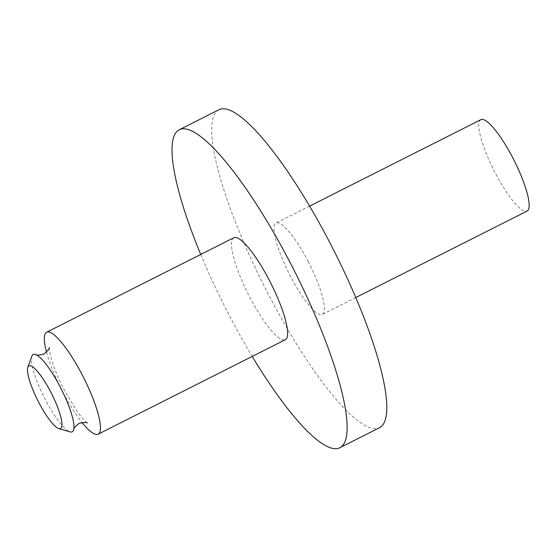 <?xml version="1.0" encoding="UTF-8"?>
<svg xmlns="http://www.w3.org/2000/svg" width="557" height="557" viewBox="0 0 557 557"><rect width="100%" height="100%" fill="white"/><g stroke="black" fill="none" stroke-linecap="round" stroke-linejoin="round"><path stroke-width="0.42" stroke-dasharray="2.79 2.09" d="M31.853 356.146A43.328 9.518 -116.8 0 0 45.006 399.028A43.328 9.518 -116.8 0 0 70.091 431.898M46.53 352.177A57.113 12.546 -116.8 0 0 62.252 390.958A57.113 12.546 -116.8 0 0 81.997 422.443M233.829 237.748A57.113 12.546 -116.8 0 0 249.432 296.484A57.113 12.546 -116.8 0 0 285.295 339.728M218.971 109.708A178.115 39.129 -116.8 0 0 267.632 292.871A178.115 39.129 -116.8 0 0 379.484 427.727M200.743 254.445A178.115 39.129 -116.8 0 0 227.966 312.895A178.115 39.129 -116.8 0 0 252.21 356.424M480.914 119.651A51.209 11.251 -116.8 0 0 494.901 172.308A51.209 11.251 -116.8 0 0 527.061 211.082M308.313 261.769A51.209 11.251 -116.8 0 0 276.154 223.002A51.209 11.251 -116.8 0 0 290.141 275.659A51.209 11.251 -116.8 0 0 322.301 314.427A51.209 11.251 -116.8 0 0 308.313 261.769M58.36 338.865C66.534 347.777 74.638 359.982 82.666 375.474C91.452 392.608 97.141 407.731 99.731 420.827M49.169 347.603C48.731 348.466 49.775 353.298 52.302 362.092C55.101 370.6 59.028 379.79 64.097 389.67L77.395 411.832C82.993 419.143 86.279 422.874 87.247 423.042M309.608 206.118L276.154 223.002M355.756 297.542L322.301 314.427"/><path stroke-width="0.84" d="M58.805 428.542L70.091 431.898A43.328 9.518 -116.8 0 0 73.719 429.531A43.328 9.518 -116.8 0 0 60.379 387.275A43.328 9.518 -116.8 0 0 35.913 354.628A43.328 9.518 -116.8 0 0 31.853 356.146L27.85 367.209A35.084 7.707 -116.8 0 0 38.503 401.931A35.084 7.707 -116.8 0 0 58.805 428.542A35.084 7.707 -116.8 0 0 50.952 392.413A35.084 7.707 -116.8 0 0 27.85 367.209M81.997 422.443A57.113 12.546 -116.8 0 0 98.116 434.202A57.113 12.546 -116.8 0 0 99.731 420.827A57.113 12.546 -116.8 0 0 82.513 375.467A57.113 12.546 -116.8 0 0 58.36 338.865A57.113 12.546 -116.8 0 0 46.649 332.223A57.113 12.546 -116.8 0 0 46.53 352.177M98.116 434.202L285.295 339.728A57.113 12.546 -116.8 0 0 269.692 280.993A57.113 12.546 -116.8 0 0 233.829 237.748L46.649 332.223M252.21 356.424A178.115 39.129 -116.8 0 0 339.819 447.744L379.484 427.727A178.115 39.129 -116.8 0 0 330.823 244.558A178.115 39.129 -116.8 0 0 218.971 109.708L179.305 129.725A178.115 39.129 -116.8 0 0 200.743 254.445M339.819 447.744A178.115 39.129 -116.8 0 0 291.158 264.582A178.115 39.129 -116.8 0 0 179.305 129.725M355.756 297.542L527.061 211.082A51.209 11.251 -116.8 0 0 513.074 158.418A51.209 11.251 -116.8 0 0 480.914 119.651L309.608 206.118M35.913 354.628C36.066 355.526 38.725 355.331 43.892 354.043C48.208 350.311 49.963 348.16 49.169 347.603M73.719 429.531C73.085 428.876 74.819 426.85 78.927 423.459C84.511 422.206 87.282 422.067 87.247 423.042"/></g></svg>
